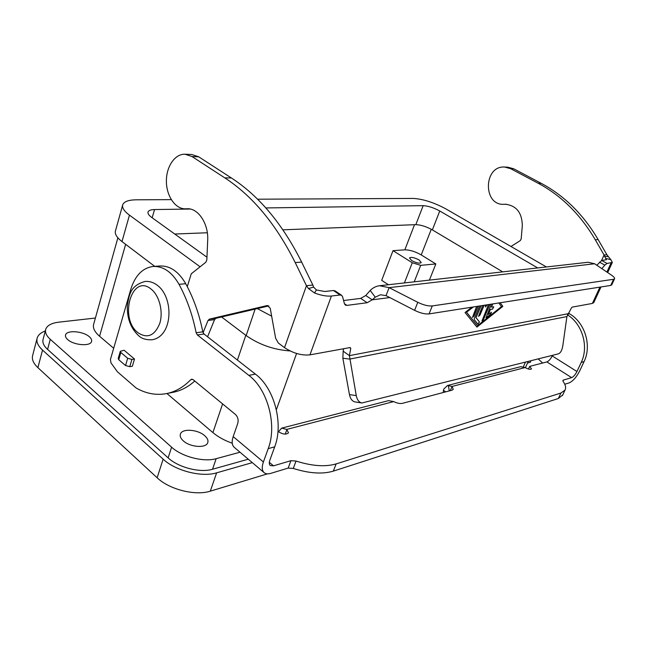 <?xml version="1.0" encoding="UTF-8"?>
<svg xmlns="http://www.w3.org/2000/svg" width="647" height="647" viewBox="0 0 647 647"><rect width="100%" height="100%" fill="white"/><g stroke="black" fill="none" stroke-linecap="round" stroke-linejoin="round"><path stroke-width="0.97" d="M562.785 394.872L558.345 398.512L333.318 471.129C322.481 474.348 309.137 473.45 293.285 468.436L288.166 468.088L270.737 473.369C268.012 474.178 265.86 473.976 264.283 472.779C261.938 470.725 261.647 467.126 263.394 461.982L268.222 448.63C277.312 425.16 267.712 389.373 248.852 375.373L197.375 334.96L196.146 332.76C192.596 315.016 186.886 298.865 179.025 284.316C171.892 272.007 163.254 266.054 153.121 266.459C142.566 267.923 135.134 275.525 130.807 289.266L110.451 359.408L110.944 362.838L117.398 371.758L136.194 388.046C146.359 393.813 156.728 395.608 167.29 393.433C175.847 391.532 183.683 386.946 190.792 379.676L191.617 379.199L193.073 379.627L235.403 414.428C237.861 416.878 238.646 419.879 237.756 423.421L233.187 436.604C231.537 441.683 231.933 445.298 234.368 447.433L264.057 472.585M172.045 392.503L173.938 392.139C181.395 390.497 188.342 386.785 194.771 381.018M67.684 339.57C65.84 337.912 65.137 336.359 65.582 334.895C66.795 329.792 83.35 331.167 89.367 336.763C91.284 338.446 92.011 340.039 91.55 341.543C90.443 346.598 73.701 345.28 67.684 339.57M204.695 435.682C207.501 438.173 208.504 440.542 207.695 442.791C205.948 448.411 190.145 447.263 183.36 440.898C180.65 438.44 179.688 436.118 180.464 433.943C182.284 428.249 197.893 429.446 204.695 435.682M530.613 360.848L530.613 362.126L527.491 363.064M411.662 260.571L409.494 257.927C411.241 256.851 414.428 257.522 419.062 259.948L421.254 262.617C419.507 263.693 416.312 263.014 411.662 260.571M558.345 398.512L560.892 393.036L336.141 463.907C325.304 467.045 311.943 466.091 296.051 461.052L290.924 460.688L273.495 465.84L270.317 465.541C269.136 464.506 268.99 462.694 269.872 460.114L274.7 446.842C283.798 423.518 274.239 387.998 255.411 374.112L204.031 334.014L202.81 331.838C199.276 314.207 193.582 298.17 185.738 283.718C178.621 271.497 169.991 265.585 159.866 265.998L153.533 266.435M37.025 338.648L32.714 355.203C31.557 359.117 33.28 363.274 37.898 367.658L157.14 477.769C169.409 489.585 195.499 496.055 210.307 491.154L267.462 473.855M252.314 462.637L216.624 472.844C201.807 477.486 175.555 470.87 163.133 459.168L42.532 350.092C37.866 345.757 36.095 341.673 37.235 337.855C38.262 334.871 40.947 332.574 45.298 330.949M528.47 369.041L529.667 366.388L531.551 368.887C530.394 369.728 528.267 369.283 525.17 367.553L452.067 386.437L453.248 389.348L452.002 390.19L402.361 403.348C399.967 403.825 397.08 403.243 393.708 401.601L286.767 429.398L281.655 428.128L278.501 431.711C282.957 434.452 286.289 434.816 288.481 432.803L286.767 429.398M248.27 459.208L212.531 469.253C200.166 473.054 178.483 467.563 168.131 457.874L47.595 349.404C43.664 345.781 42.184 342.36 43.139 339.157L45.589 329.824M421.221 254.926L435.835 263.952L420.704 265.343L412.285 262.739L393.004 250.664L404.836 249.831C409.818 249.855 415.277 251.554 421.221 254.926L431.274 229.273M388.41 284.729L381.69 280.361L393.004 250.664M435.835 263.952L429.39 280.127M502.743 271.877L432.358 229.895C426.316 226.555 420.801 224.816 415.827 224.655L282.933 229.822M207.323 232.758L174.747 234.028M154.722 266.354L121.992 241.566C116.67 237.433 114.519 233.802 115.522 230.672L122.615 205.22M290.026 350.925C273.818 349.801 259.196 344.681 246.167 335.583L221.589 316.973M206.959 257.215L151.544 217.319C148.729 215.241 147.573 213.445 148.066 211.925C148.729 210.429 150.888 209.636 154.552 209.555L190.21 209.038M265.852 207.938L423.154 205.665C428.12 205.924 433.66 207.703 439.766 211.003L537.722 267.939M200.093 266.79L129.449 215.144C124.038 211.092 121.814 207.59 122.776 204.63C124.151 201.508 128.68 199.907 136.355 199.81L171.261 199.632M257.563 199.203L413.239 198.427C423.106 199.009 434.048 202.535 446.058 208.997L546.408 266.968M271.643 316.157L257.328 308.595M232.249 443.227C224.558 440.502 218.112 436.96 212.903 432.592L166.926 393.505M113.686 348.256L99.565 336.254C94.502 331.822 92.561 327.73 93.734 323.985L117.875 237.813M240.013 452.213L216.155 458.683C203.781 462.362 182.025 456.806 171.601 447.174L50.272 339.311C46.325 335.704 44.821 332.323 45.767 329.169C47.223 325.392 51.574 323.055 58.812 322.166L95.4 318.033M538.207 358.931L542.639 363.016M552.465 355.34L552.198 355.931C550.581 359.134 548.802 361.131 546.869 361.916L529.667 366.388M560.892 393.036L564.993 390.141C566.214 387.86 565.599 384.965 563.149 381.455L562.914 380.404L563.416 380.056L571.616 377.63C573.509 376.797 575.296 374.759 576.954 371.515L581.232 362.385C589.021 346.663 582.365 323.921 567.451 314.854M450.288 390.642L452.067 386.437L447.562 385.483L443.979 388.839L443.389 390.254L443.381 391.945L443.939 392.325M525.041 367.472L520.576 366.712L447.813 385.41M568.398 313.132L569.506 313.787C584.888 322.473 592.013 345.635 584.063 361.6L579.801 370.691C576.493 377.136 572.943 381.204 569.158 382.895L564.766 384.221M281.93 428.055L388.58 400.639L393.708 401.601M134.503 359.028L131.907 359.433L127.685 358.276L120.86 352.486L120.318 351.305L124.103 350.245L134.503 359.028L132.344 366.251L129.748 366.671L125.534 365.523L118.741 359.716L118.199 358.519L120.293 351.386M343.614 348.733L343.169 351.159L349.404 355.632L356.262 395.608C357.16 399.911 359.028 402.369 361.875 402.984L558.337 353.86C560.553 353.011 562.041 350.334 562.801 345.822L566.918 316.577L571.422 307.948L572.296 307.09L592.393 303.435L593.809 302.529M596.825 265.254L601.702 260.474L606.376 259.73L605.641 258.388L610.849 259.682L612.353 262.407L607.08 263.458L604.824 265.124L601.872 268.659M335.146 290.907L333.448 290.519L324.778 291.49L316.391 289.969L314.539 292.986C321.122 295.444 326.751 296.463 331.41 296.027L340.055 295.008L341.624 295.307L342.595 296.738L344.43 303.726L345.361 305.109L346.913 305.392L367.148 302.731L372.219 299.82L375.26 297.183L380.46 294.765L386.041 295.639L414.598 310.342C420.275 313.099 425.095 314.288 429.066 313.9L432.285 305.926C428.322 306.266 423.486 305.069 417.784 302.311L389.114 287.64L386.041 295.639M568.042 313.755L349.404 355.632L350.771 348.377L350.181 347.536L309.953 354.863C301.542 355.664 293.059 353.254 284.518 347.633L278.364 343.047L275.622 338.235L270.228 308.255L267.429 305.489L209.402 319.133L208.027 320.475L203.069 332.687M500.22 302.747L502.824 306.379L476.936 327.107L465.047 312.525L471.857 307.196M502.824 306.379L500.18 302.756M476.888 327.05L502.759 306.338M473.208 306.985L466.511 312.226L477.51 325.748L501.449 306.605L498.821 302.966M473.369 306.961L466.511 312.226M466.584 312.275L477.51 325.748M492.788 303.912L491.421 307.131L493.758 306.824L492.545 309.145L490.418 309.492L488.323 314.426L491.453 312.242L490.661 314.337L486.026 317.726L491.364 304.139M495.246 303.532L494.599 303.629M478.109 306.217L473.952 316.108L472.472 317.402L476.621 306.452M481.061 305.748L476.038 317.669L479.459 321.947L477.939 324.179L474.211 319.586L474.275 318.615L479.589 305.982M487.231 304.786L485.452 306.985L485.42 305.069M484.142 305.271L479.993 315.081L478.537 316.367L482.678 305.497M489.933 304.365L483.438 319.667L481.991 320.944L488.493 304.583M490.418 309.492L492.48 309.104L493.734 306.807M488.323 314.426L490.345 309.452M485.986 317.693L490.596 314.296L491.421 312.226M491.421 307.131L492.699 303.928M494.615 303.653L495.068 303.556M472.423 317.37L473.879 316.068L478.012 306.233M477.898 324.147L479.387 321.899L475.974 317.628L480.964 305.764M481.95 320.912L483.366 319.626L489.836 304.373M485.452 306.856L487.11 304.802M478.497 316.334L479.928 315.04L484.045 305.287M605.641 258.388L604.063 255.007L606.878 254.716L610.849 259.682M601.548 260.506L604.063 255.007L595.289 239.778C580.351 214.448 561.329 195.62 538.207 183.279L510.653 168.689L504.652 167.047L507.766 167.177L513.75 168.802L541.232 183.336C564.281 195.612 583.254 214.359 598.135 239.56L606.878 254.716M504.652 167.047C483.56 165.454 482.743 205.503 503.803 204.315L505.315 204.242C516.387 205.544 522.056 212.685 522.315 225.657L521.175 238.978L520.212 240.644L510.96 246.491M389.769 297.563L372.219 299.82L365.765 295.509L370.197 290.454C372.85 287.802 375.947 286.225 379.49 285.731L389.114 287.64L594.625 263.766L588.196 262.261L379.943 285.683M365.765 295.509L360.694 298.396L343.589 300.531M295.21 262.577L306.46 285.699L312.849 285.036L301.639 262.092C282.545 224.024 259.132 195.984 231.391 177.974L198.71 156.817L191.714 154.496L185.042 154.229L192.038 156.558L224.784 177.86C252.573 195.992 276.051 224.234 295.21 262.577L301.639 262.092M187.282 286.621L191.261 273.794L205.795 262.27L206.846 259.843L207.687 240.312C208.69 223.862 198.257 208.067 187.177 208.746L185.438 208.835C175.345 209.11 166.449 196.098 166.392 181.403C166.174 166.7 174.876 153.735 185.042 154.229M207.566 336.772L214.569 319.634L215.944 318.3L268.861 305.885M316.391 289.969L313.617 287.098L308.465 288.546L306.46 285.699L284.518 347.633M312.849 285.036L313.617 287.098M314.539 292.986L308.465 288.546M566.918 316.577L349.712 359.093L342.861 358.236L343.169 351.159M342.861 358.236L349.453 394.589C350.35 398.859 352.235 401.31 355.09 401.933L361.875 402.984M611.771 284.793L610.736 285.424L429.066 313.9M610.736 285.424L613.591 279.286L432.285 305.926M613.591 279.286L614.553 278.817C614.917 278.032 613.954 276.851 611.666 275.266L594.625 263.766M190.792 379.676L192.62 379.336M293.285 468.436L296.051 461.052M288.166 468.088L290.924 460.688M197.375 334.96L204.031 334.014M248.852 375.373L255.411 374.112M268.222 448.63L274.7 446.842M179.025 284.316L185.738 283.718M196.146 332.76L202.81 331.838M210.307 491.154L216.624 472.844M157.14 477.769L163.133 459.168M151.042 289.039C159.291 295.315 163.473 311.563 159.793 323.322C154.738 335.72 147.476 338.874 138.029 332.768C118.749 318.356 131.729 273.083 151.042 289.039M37.898 367.658L42.532 350.092M333.318 471.129L336.141 463.907M404.415 282.933L412.285 262.739M414.226 281.825L420.704 265.343M404.836 249.831L414.517 224.703M152.166 217.764L154.552 209.555M415.827 224.655L423.154 205.665M432.358 229.895L439.766 211.003M246.167 335.583L255.12 309.112M121.992 241.566L129.449 215.144M523.399 366.72L525.445 362.15M276.366 409.721L296.577 353.48M212.903 432.592L222.6 403.906M237.425 360.072L245.795 335.308M99.565 336.254L125.639 244.331M212.531 469.253L216.155 458.683M47.595 349.404L50.272 339.311M168.131 457.874L171.601 447.174M552.198 355.931L576.954 371.515M449.285 390.909L448.339 385.321M445.694 391.864L443.389 390.254M571.616 377.63L546.869 361.916M584.063 361.6L581.232 362.385M569.506 313.787L567.823 314.11M562.939 381.091L563.416 380.056M269.33 462.362L273.495 465.84M285.23 434.129L286.92 429.519M233.187 436.604L263.394 461.982M592.393 303.435L599.931 287.114M606.894 272.047L611.075 262.989M331.41 296.027L309.953 354.863M604.533 256.39L608.22 256.6M375.26 297.183L370.197 290.454M367.148 302.731L360.694 298.396M346.913 305.392L344.414 303.686M340.055 295.008L333.448 290.519M186.287 208.795L188.204 208.771M192.038 156.558L198.71 156.817M131.907 359.433L129.748 366.671M127.685 358.276L125.534 365.523M120.86 352.486L118.741 359.716M208.027 320.475L214.569 319.634M209.402 319.133L215.944 318.3M224.784 177.86L231.391 177.974M350.771 348.377L349.712 347.625M356.262 395.608L349.453 394.589M604.824 265.124L599.446 262.132M607.08 263.458L601.702 260.474M414.598 310.342L417.784 302.311M598.135 239.56L595.289 239.778M513.75 168.802L510.653 168.689M506.197 204.258L504.539 204.282M541.232 183.336L538.207 183.279M138.539 335.607C130.888 328.466 127.144 318.736 127.297 306.419C128.988 295.169 130.136 285.529 145.154 281.445C149.449 281.113 153.485 282.375 157.237 285.23C174.043 297.402 173.161 336.335 152.126 339.764C146.133 340.023 141.628 338.664 138.612 335.672M167.29 393.433L173.938 392.139M525.413 367.706L528.211 361.455M562.461 395.56L564.993 390.141M612.353 262.407L607.662 272.565M601.014 286.945L593.728 302.707M185.438 208.835L188.584 208.795M341.624 295.307L335.025 290.827M611.706 284.931L614.553 278.817M506.528 204.274L503.803 204.315M180.303 434.428L180.464 433.943"/></g></svg>

